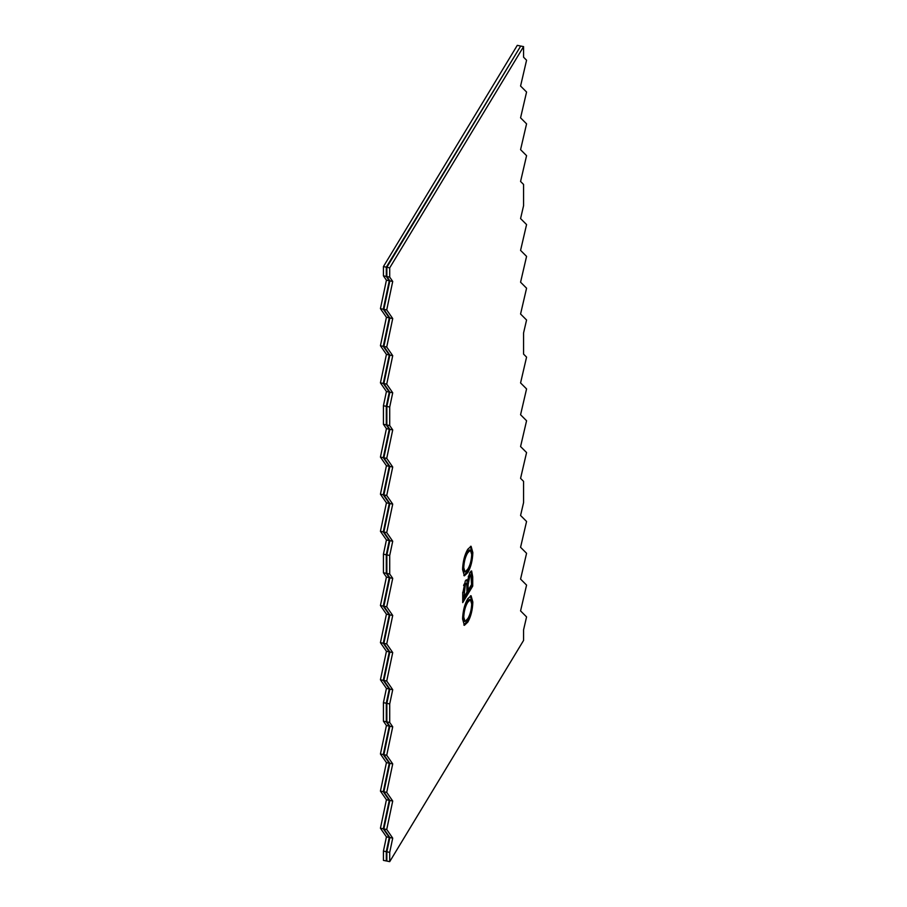 <?xml version="1.0" encoding="UTF-8"?>
<svg xmlns="http://www.w3.org/2000/svg" width="907" height="907" viewBox="0 0 907 907"><rect width="100%" height="100%" fill="white"/><g stroke="black" fill="none" stroke-linecap="round" stroke-linejoin="round"><path stroke-width="1.36" d="M472.717 576.818L472.717 586.115L462.729 602.622L462.729 593.359L465.314 580.899L466.652 579.811L467.468 581.058L469.86 572.442L471.629 570.957L472.717 576.818L471.572 576.591L471.572 585.877L472.717 586.115M516.582 651.986L389.715 861.65L386.858 861.072L386.858 851.798L389.851 837.558L383.865 828.919L389.851 800.45L383.865 791.8L389.851 763.343L383.865 754.692L389.851 726.224L386.858 721.904L386.858 703.344L389.851 689.116L383.865 680.465L389.851 651.997L383.865 643.358L389.851 614.889L383.865 606.239L389.851 577.77L386.858 573.451L386.858 554.891L389.851 540.663L383.865 532.012L389.851 503.544L383.865 494.905L389.851 466.436L383.865 457.786L389.851 429.328L386.858 424.998L386.858 406.449L389.851 392.209L383.865 383.57L389.851 355.102L383.865 346.451L389.851 317.983L383.865 309.344L389.851 280.875L386.858 276.556L386.858 267.27L520.709 46.042L523.577 46.62L523.577 57.22L526.57 60.225L520.573 86.04L526.57 92.026L520.573 117.842L526.57 123.84L520.573 149.655L526.57 155.653L520.573 181.468L523.577 184.461L523.577 205.674L520.573 218.576L526.57 224.573L520.573 250.389L526.57 256.386L520.573 282.202L526.57 288.199L520.573 314.015L526.57 320.012L523.577 332.914L523.577 354.127L526.57 357.12L520.573 382.935L526.57 388.933L520.573 414.748L526.57 420.746L520.573 446.561L526.57 452.548L520.573 478.363L523.577 481.368L523.577 502.569L520.573 515.482L526.57 521.48L520.573 547.295L526.57 553.293L520.573 579.097L526.57 585.094L520.573 610.91L526.57 616.907L523.577 629.821L523.577 640.421L516.582 651.986M389.715 861.65L389.715 852.376L392.72 838.136L386.722 829.497L392.72 801.028L386.722 792.378L392.72 763.909L386.722 755.27L392.72 726.802L389.715 722.482L389.715 703.923L392.72 689.694L386.722 681.044L392.72 652.575L386.722 643.925L392.72 615.468L386.722 606.817L392.72 578.349L389.715 574.029L389.715 555.469L392.72 541.241L386.722 532.59L392.72 504.122L386.722 495.483L392.72 467.014L386.722 458.364L392.72 429.907L389.715 425.576L389.715 407.016L392.72 392.788L386.722 384.137L392.72 355.68L386.722 347.03L392.72 318.561L386.722 309.922L392.72 281.453L389.715 277.123L389.715 267.848L523.577 46.62M472.842 602.078C472.558 609.957 470.892 616.613 467.853 622.066L464.384 625.331L462.593 619.005C462.91 610.933 464.622 604.187 467.74 598.779L471.084 595.752L472.842 602.078L471.697 601.84L471.674 603.166M472.842 552.59C472.558 560.469 470.892 567.136 467.853 572.578L464.384 575.854L462.593 569.517C462.91 561.444 464.622 554.71 467.74 549.302L471.084 546.275L472.842 552.59L471.697 552.363L471.674 553.689M389.715 277.123L386.858 276.556M389.715 267.848L386.858 267.27M392.72 281.453L389.851 280.875M386.722 309.922L383.865 309.344M392.72 318.561L389.851 317.983M386.722 347.03L383.865 346.451M392.72 355.68L389.851 355.102M386.722 384.137L383.865 383.57M392.72 392.788L389.851 392.209M389.715 407.016L386.858 406.449M389.715 425.576L386.858 424.998M392.72 429.907L389.851 429.328M386.722 458.364L383.865 457.786M392.72 467.014L389.851 466.436M386.722 495.483L383.865 494.905M392.72 504.122L389.851 503.544M386.722 532.59L383.865 532.012M392.72 541.241L389.851 540.663M389.715 555.469L386.858 554.891M389.715 574.029L386.858 573.451M392.72 578.349L389.851 577.77M386.722 606.817L383.865 606.239M392.72 615.468L389.851 614.889M386.722 643.925L383.865 643.358M392.72 652.575L389.851 651.997M386.722 681.044L383.865 680.465M392.72 689.694L389.851 689.116M389.715 703.923L386.858 703.344M389.715 722.482L386.858 721.904M392.72 726.802L389.851 726.224M386.722 755.27L383.865 754.692M392.72 763.909L389.851 763.343M386.722 792.378L383.865 791.8M392.72 801.028L389.851 800.45M386.722 829.497L383.865 828.919M392.72 838.136L389.851 837.558M389.715 852.376L386.858 851.798M469.769 614.515L466.708 621.828L467.853 622.066M466.708 621.828L463.84 625.048M470.484 595.82L471.697 601.84M462.615 617.667L463.851 621.272L464.996 621.51L467.865 618.551C470.143 614.742 471.413 609.889 471.697 603.994L470.427 599.686L467.729 602.293C465.393 606.103 464.067 611.023 463.749 617.077L464.996 621.51M462.661 616.851L463.749 617.077M470.427 599.686L469.282 599.448L466.583 602.055L464.384 606.806M466.583 602.055L467.729 602.293M471.572 585.877L462.729 600.502M466.017 580.027L467.468 581.058M470.96 571.138L471.572 576.591M462.729 592.407L462.729 596.999L463.874 597.237L466.958 592.146L466.833 584.267L465.223 583.088M465.688 584.04L464.293 583.949L465.438 584.187L463.874 597.237M464.293 583.949L463.59 585.457M466.833 584.267L465.438 584.187M468.103 590.242L471.561 584.527L470.926 575.004L469.837 575.968L468.103 584.788L468.103 590.242L466.958 590.015L466.958 584.562L468.103 584.788M470.926 575.004L469.781 574.766L468.227 576.625M467.116 580.99L466.958 584.562M468.692 575.741L469.837 575.968M469.769 565.027L466.708 572.351L467.853 572.578M466.708 572.351L463.84 575.56M470.484 546.331L471.697 552.363M462.615 568.19L463.851 571.795L464.996 572.022L467.865 569.063C470.143 565.254 471.413 560.401 471.697 554.517L470.427 550.198L467.729 552.805C465.393 556.615 464.067 561.546 463.749 567.589L464.996 572.022M462.661 567.374L463.749 567.589M470.427 550.198L469.282 549.971L466.583 552.578L464.384 557.317M466.583 552.578L467.729 552.805M386.858 860.017L386.291 860.958L386.291 851.684L389.284 837.444L383.287 828.805L389.284 800.337L383.287 791.686L389.284 763.218L383.287 754.579L389.284 726.11L386.291 721.791L386.291 703.231L389.284 688.991L383.287 680.352L389.284 651.884L383.287 643.233L389.284 614.776L383.287 606.125L389.284 577.657L386.291 573.337L386.291 554.778L389.284 540.549L383.287 531.899L389.284 503.43L383.287 494.791L389.284 466.323L383.287 457.672L389.284 429.204L386.291 424.884L386.291 406.325L389.284 392.096L383.287 383.446L389.284 354.988L383.287 346.338L389.284 317.869L383.287 309.219L389.284 280.762L386.291 276.431L386.291 267.157L520.142 46.983M386.291 860.958L383.423 860.38L383.423 851.106L386.427 836.866L380.43 828.227L386.427 799.759L380.43 791.108L386.427 762.64L380.43 754L386.427 725.532L383.423 721.212L383.423 702.653L386.427 688.424L380.43 679.774L386.427 651.305L380.43 642.655L386.427 614.198L380.43 605.547L386.427 577.079L383.423 572.759L383.423 554.2L386.427 539.971L380.43 531.321L386.427 502.852L380.43 494.213L386.427 465.745L380.43 457.094L386.427 428.637L383.423 424.306L383.423 405.758L386.427 391.518L380.43 382.867L386.427 354.41L380.43 345.76L386.427 317.291L380.43 308.652L386.427 280.184L383.423 275.864L383.423 266.579L517.285 45.35L520.142 45.928M386.291 276.431L383.423 275.864M386.291 267.157L383.423 266.579M389.284 280.762L386.427 280.184M383.287 309.219L380.43 308.652M389.284 317.869L386.427 317.291M383.287 346.338L380.43 345.76M389.284 354.988L386.427 354.41M383.287 383.446L380.43 382.867M389.284 392.096L386.427 391.518M386.291 406.325L383.423 405.758M386.291 424.884L383.423 424.306M389.284 429.204L386.427 428.637M383.287 457.672L380.43 457.094M389.284 466.323L386.427 465.745M383.287 494.791L380.43 494.213M389.284 503.43L386.427 502.852M383.287 531.899L380.43 531.321M389.284 540.549L386.427 539.971M386.291 554.778L383.423 554.2M386.291 573.337L383.423 572.759M389.284 577.657L386.427 577.079M383.287 606.125L380.43 605.547M389.284 614.776L386.427 614.198M383.287 643.233L380.43 642.655M389.284 651.884L386.427 651.305M383.287 680.352L380.43 679.774M389.284 688.991L386.427 688.424M386.291 703.231L383.423 702.653M386.291 721.791L383.423 721.212M389.284 726.11L386.427 725.532M383.287 754.579L380.43 754M389.284 763.218L386.427 762.64M383.287 791.686L380.43 791.108M389.284 800.337L386.427 799.759M383.287 828.805L380.43 828.227M389.284 837.444L386.427 836.866M386.291 851.684L383.423 851.106M462.74 592.282L463.874 592.52"/></g></svg>
